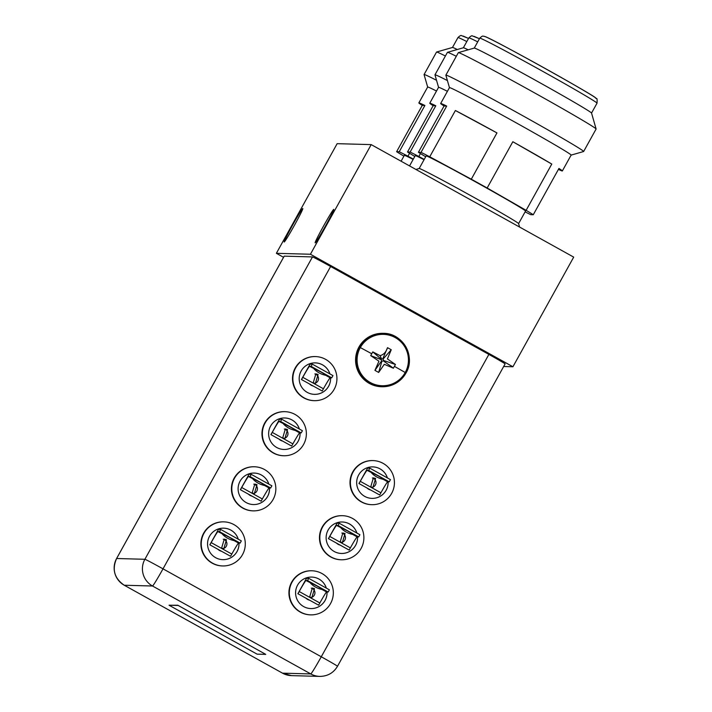 <?xml version="1.0" encoding="UTF-8"?>
<svg xmlns="http://www.w3.org/2000/svg" width="712" height="712" viewBox="0 0 712 712"><rect width="100%" height="100%" fill="white"/><g stroke="black" fill="none" stroke-linecap="round" stroke-linejoin="round"><path stroke-width="1.07" d="M294.439 225.286A19.153 0.837 -60.9 0 0 302.796 208.518A19.153 0.837 -60.9 0 0 292.552 225.232A19.153 0.837 -60.9 0 0 284.195 242A19.153 0.837 -60.9 0 0 294.439 225.286M325.393 226.131A19.153 0.837 -60.9 0 0 333.759 209.364A19.153 0.837 -60.9 0 0 323.515 226.087A19.153 0.837 -60.9 0 0 315.149 242.854A19.153 0.837 -60.9 0 0 325.393 226.131M283.554 257.308L276.372 253.312L310.432 254.246L512.925 366.76L503.669 366.502M310.432 254.246L371.201 144.607L573.703 257.121L512.925 366.76M276.372 253.312L337.141 143.673L371.201 144.607M463.183 36.072L468.549 38.43M468.549 38.421L461.456 35.6C460.984 35.155 459.818 35.814 457.958 37.576L452.476 47.473A67.044 1.522 29 0 1 452.547 47.464A67.044 1.522 29 0 1 457.318 49.511M403.9 156.15L403.775 156.079A69.562 1.575 29 0 1 396.62 151.692L422.269 105.412A69.562 1.575 29 0 1 418.861 102.902L427.663 87.033L424.067 74.582A78.765 1.789 29 0 1 424.076 74.537L436.536 52.056A78.765 1.789 29 0 1 436.572 52.029A78.765 1.789 29 0 1 436.634 52.021A78.765 1.789 29 0 1 445.409 55.999M424.076 74.537A78.765 1.789 29 0 1 424.174 74.502A78.765 1.789 29 0 1 436.518 80.287M427.663 87.033A69.562 1.575 29 0 1 427.752 87.006A69.562 1.575 29 0 1 436.509 91.029M418.861 102.902A69.562 1.575 29 0 1 418.959 102.875A69.562 1.575 29 0 1 424.886 105.483L399.236 151.763A69.562 1.575 29 0 1 407.94 156.186L409.56 153.267M401.096 161.215L404.345 155.358A56.835 1.29 29 0 1 404.416 155.332A56.835 1.29 29 0 1 413.156 159.417M424.886 105.483L422.269 105.412M396.62 151.692L399.236 151.763M413.334 159.096L407.94 156.186M177.831 605.245L169.038 605.227L257.085 654.15L265.754 654.381L177.831 605.245L265.754 654.381M339.891 661.991L502.592 368.442M284.222 256.142L312.479 256.925L144.883 559.285L116.617 558.511L284.222 256.142A19.66 0.445 -151 0 0 284.195 256.151L116.59 558.519A19.66 0.445 29 0 1 116.617 558.511A19.66 19.633 91.6 0 0 124.262 585.237L152.519 586.012A19.66 19.633 -88.4 0 1 144.883 559.285A19.66 0.445 29 0 1 163.012 568.843L330.617 266.484A19.66 0.445 -151 0 0 312.479 256.925M505.075 363.93A19.66 0.445 -151 0 0 505.102 363.921A19.66 0.445 -151 0 0 488.877 354.416L330.617 266.484M177.706 605.467L169.038 605.227M474.085 36.374L479.452 38.724L472.35 35.903C471.878 35.458 470.712 36.116 468.861 37.869A67.044 1.522 29 0 1 468.95 37.843A67.044 1.522 29 0 1 477.707 41.874M414.802 156.444L414.678 156.373A69.562 1.575 29 0 1 407.513 151.985L433.172 105.705A69.562 1.575 29 0 1 429.763 103.204L438.556 87.336L434.97 74.876A78.765 1.789 29 0 1 434.97 74.831L447.43 52.35A78.765 1.789 29 0 1 447.465 52.332L463.396 47.766A67.044 1.522 29 0 1 463.45 47.757A67.044 1.522 29 0 1 468.211 49.804M447.465 52.332A78.765 1.789 29 0 1 447.537 52.323A78.765 1.789 29 0 1 456.312 56.293M434.97 74.831A78.765 1.789 29 0 1 435.077 74.805A78.765 1.789 29 0 1 447.421 80.581M438.556 87.336A69.562 1.575 29 0 1 438.645 87.309A69.562 1.575 29 0 1 447.412 91.323M429.763 103.204A69.562 1.575 29 0 1 429.852 103.178A69.562 1.575 29 0 1 435.788 105.776L410.13 152.056A69.562 1.575 29 0 1 418.843 156.489L420.454 153.57M409.551 165.914L415.238 155.652A56.835 1.29 29 0 1 415.318 155.634A56.835 1.29 29 0 1 424.058 159.719M435.788 105.776L433.172 105.705M407.513 151.985L410.13 152.056M424.227 159.399L418.843 156.489M484.979 36.668C485.94 35.084 602.53 99.867 595.472 98.06M474.29 48.069A67.044 1.522 29 0 1 474.352 48.06A67.044 1.522 29 0 1 534.249 79.602A67.044 1.522 29 0 1 591.538 113.057L597.03 103.178A67.044 1.522 29 0 0 540.408 70.052A67.044 1.522 29 0 0 479.844 38.145A67.044 1.522 29 0 0 479.754 38.172L474.272 48.069L458.368 52.626A78.765 1.789 29 0 1 458.368 52.626A78.765 1.789 29 0 1 458.43 52.617A78.765 1.789 29 0 1 528.802 89.676A78.765 1.789 29 0 1 596.104 128.979A78.765 1.789 29 0 1 596.104 129.023L583.644 151.496A78.765 1.789 29 0 1 583.609 151.523L571.131 155.1M449.45 87.647L445.863 75.178A78.765 1.789 29 0 1 445.872 75.134A78.765 1.789 29 0 1 445.97 75.098A78.765 1.789 29 0 1 517.126 112.585A78.765 1.789 29 0 1 583.644 151.496M425.705 156.747L425.571 156.676A69.562 1.575 29 0 1 418.416 152.288L444.065 106.008A69.562 1.575 29 0 1 440.666 103.498L449.459 87.638A69.562 1.575 29 0 1 449.548 87.603A69.562 1.575 29 0 1 512.391 120.72A69.562 1.575 29 0 1 571.14 155.083L562.346 170.951A69.562 1.575 29 0 1 562.249 170.978A69.562 1.575 29 0 1 558.413 169.394M440.666 103.498A69.562 1.575 29 0 1 440.755 103.471A69.562 1.575 29 0 1 446.682 106.079L421.032 152.359A69.562 1.575 29 0 1 429.737 156.791L455.386 110.511A69.562 1.575 29 0 1 496.958 132.913L471.299 179.193A69.562 1.575 29 0 1 487.168 188.004L512.827 141.733A69.562 1.575 29 0 1 551.773 164.063L526.124 210.343A69.562 1.575 29 0 1 533.279 214.73L558.938 168.45A69.562 1.575 29 0 1 562.346 170.951M533.279 214.73L530.671 214.659A69.562 1.575 29 0 1 525.118 211.856M415.897 169.447L419.208 168.495A56.835 1.29 29 0 1 419.252 168.495A56.835 1.29 29 0 1 470.027 195.23A56.835 1.29 29 0 1 518.594 223.586L519.591 227.057M419.181 168.504L426.141 155.955A56.835 1.29 29 0 1 426.212 155.928A56.835 1.29 29 0 1 477.556 182.984A56.835 1.29 29 0 1 525.554 211.064L518.603 223.613M446.682 106.079L444.065 106.008M418.416 152.288L421.032 152.359M471.299 179.193L429.737 156.791M526.124 210.343L487.168 188.004M551.773 164.063L512.827 141.733M496.958 132.913L455.386 110.511M222.9 548.605A4.788 4.779 91.6 0 0 223.248 539.215M221.61 548.115L224.262 539.144L226.478 539.74L223.799 548.712L221.61 548.115M233.972 524.628A22.054 22.027 -88.4 0 1 222.678 565.951A22.054 22.027 -88.4 0 1 202.03 538.085A22.054 22.027 -88.4 0 1 233.972 524.628M222.678 565.951L222.304 565.942A22.054 22.027 -88.4 0 1 201.665 538.076A22.054 22.027 -88.4 0 1 223.515 521.851L223.888 521.86M238.253 539.189A15.753 15.735 91.6 0 0 223.693 528.162A15.753 15.735 -88.4 0 1 238.298 539.215M238.992 543.078A15.753 15.735 -88.4 0 1 215.647 557.683A15.753 15.735 -88.4 0 1 223.71 528.162M217.988 549.335A7.565 7.556 91.6 0 0 221.423 551.248M220.702 529.434L241.332 540.906L240.113 543.105L238.529 543.06A12.602 0.552 -60.9 0 0 231.8 554.069L230.581 556.268L209.826 544.805L218.495 529.381L220.702 529.434L219.483 531.642L217.899 531.597A12.602 0.552 119.1 0 0 211.17 542.597L209.951 544.805M222.331 534.062C225.295 537.346 229.22 539.527 234.097 540.604L235.165 540.719L229.308 537.293L217.899 531.597M230.581 556.268L209.826 544.805M222.829 559.65A15.753 15.735 91.6 0 0 238.956 543.078M219.483 531.642L240.113 543.105M253.436 493.505A4.788 4.779 91.6 0 0 253.783 484.124M252.146 493.016L254.798 484.053L257.023 484.649L254.335 493.621L252.146 493.016M264.508 469.528A22.054 22.027 -88.4 0 1 253.214 510.86A22.054 22.027 -88.4 0 1 232.575 482.994A22.054 22.027 -88.4 0 1 264.508 469.528M253.214 510.86L252.84 510.851A22.054 22.027 -88.4 0 1 232.201 482.985A22.054 22.027 -88.4 0 1 254.05 466.761L254.424 466.769M269.528 487.978A15.753 15.735 -88.4 0 1 246.183 502.583A15.753 15.735 -88.4 0 1 254.255 473.071A15.753 15.735 -88.4 0 1 261.455 475.038A15.753 15.735 91.6 0 0 254.228 473.062M248.524 494.244A7.565 7.556 91.6 0 0 251.959 496.148M251.238 474.343L271.877 485.807L270.658 488.014L269.074 487.969A12.602 0.552 -60.9 0 0 262.345 498.97L261.126 501.177L240.362 489.705L249.04 474.281L251.238 474.343L250.019 476.551L248.435 476.506A12.602 0.552 119.1 0 0 241.706 487.506L240.487 489.714M252.867 478.962C255.831 482.255 259.755 484.436 264.642 485.504L265.701 485.62L259.844 482.193L248.435 476.506M268.798 484.098A15.753 15.735 91.6 0 0 261.42 475.038A15.753 15.735 -88.4 0 1 268.842 484.124M261.126 501.177L240.362 489.705M253.365 504.559A15.753 15.735 91.6 0 0 269.492 487.978M250.019 476.551L270.658 488.014M283.981 438.414A4.788 4.779 91.6 0 0 284.319 429.033M282.691 437.925L285.343 428.953L287.559 429.558L284.88 438.521L282.691 437.925M295.044 414.437A22.054 22.027 -88.4 0 1 283.759 455.76A22.054 22.027 -88.4 0 1 263.111 427.903A22.054 22.027 -88.4 0 1 295.044 414.437M283.759 455.76L283.385 455.751A22.054 22.027 -88.4 0 1 262.746 427.885A22.054 22.027 -88.4 0 1 284.595 411.661L284.96 411.67M299.334 428.998A15.753 15.735 91.6 0 0 284.773 417.971M300.072 432.887A15.753 15.735 -88.4 0 1 276.728 447.492A15.753 15.735 -88.4 0 1 284.791 417.971A15.753 15.735 -88.4 0 1 299.378 429.024M279.068 439.144A7.565 7.556 91.6 0 0 282.504 441.057M281.783 419.252L302.413 430.716L301.194 432.914L299.61 432.869A12.602 0.552 -60.9 0 0 292.881 443.879L291.662 446.077L270.907 434.614L279.576 419.19L281.783 419.252L280.564 421.451L278.979 421.406A12.602 0.552 119.1 0 0 272.251 432.407L271.023 434.614M283.412 423.871C286.375 427.164 290.291 429.336 295.177 430.413L296.237 430.529L290.389 427.102L278.979 421.406M291.662 446.077L270.907 434.614M283.91 449.468A15.753 15.735 91.6 0 0 300.037 432.887M280.564 421.451L301.194 432.914M360.317 347.581A25.703 25.677 91.6 0 0 370.311 382.522A25.703 25.677 91.6 0 0 405.217 372.518A25.703 25.677 91.6 0 0 395.222 337.577A25.703 25.677 91.6 0 0 360.317 347.581A42.934 0.97 -151 0 1 371.726 353.748L372.785 351.897L380.083 355.653C383.643 354.718 386.118 352.066 387.515 347.678L391.244 349.752L387.417 358.928L395.454 364.491L393.38 368.22L384.311 364.304L378.659 372.438L374.93 370.365L378.944 361.198L370.721 355.626L371.726 353.748M358.928 347.073A26.718 26.682 91.6 0 0 381.525 386.741L381.935 386.75A26.718 26.682 91.6 0 0 406 373.008A26.718 26.682 91.6 0 0 383.403 333.341A26.718 26.682 91.6 0 0 359.337 347.082A26.718 26.682 91.6 0 0 381.935 386.75C392.552 386.625 400.58 382.041 406 373.008C416.066 356.739 402.734 332.993 383.403 333.341L382.994 333.332A26.718 26.682 91.6 0 0 358.928 347.073M370.721 355.626L381.151 359.613L381.552 361.029L374.93 370.365M378.659 372.438L381.908 361.224L383.323 360.824L393.38 368.22M395.454 364.491L383.519 360.459L383.118 359.053L391.244 349.752M383.118 359.053L381.614 359.008L381.151 359.613M372.785 351.897L381.347 359.257M382.753 358.848L387.515 347.678M380.083 355.653L381.614 359.008M314.517 383.314A4.788 4.779 91.6 0 0 314.864 373.933M313.227 382.825L315.879 373.862L318.104 374.459L315.416 383.43L313.227 382.825M325.589 359.337A22.054 22.027 -88.4 0 1 314.295 400.669A22.054 22.027 -88.4 0 1 293.656 372.803A22.054 22.027 -88.4 0 1 325.589 359.337M314.295 400.669L313.921 400.66A22.054 22.027 -88.4 0 1 293.282 372.794A22.054 22.027 -88.4 0 1 315.131 356.57L315.505 356.578M329.87 373.907A15.753 15.735 91.6 0 0 315.309 362.88A15.753 15.735 -88.4 0 1 329.914 373.933M314.446 394.368A15.753 15.735 91.6 0 0 330.573 377.787A15.753 15.735 -88.4 0 1 307.264 392.392A15.753 15.735 -88.4 0 1 315.327 362.88M309.604 384.053A7.565 7.556 91.6 0 0 313.04 385.957M312.319 364.152L332.958 375.616L331.73 377.823L330.154 377.778A12.602 0.552 -60.9 0 0 323.426 388.779L322.198 390.986L301.443 379.514L310.12 364.09L312.319 364.152L311.1 366.36L309.515 366.315A12.602 0.552 119.1 0 0 302.787 377.315L301.568 379.523M313.947 368.78C316.911 372.065 320.836 374.245 325.722 375.313L326.781 375.429L320.925 372.002L309.515 366.315M322.198 390.986L301.443 379.514M311.1 366.36L331.73 377.823M310.939 597.519A4.788 4.779 91.6 0 0 311.286 588.139M309.649 597.03L312.301 588.059L314.526 588.664L311.838 597.626L309.649 597.03M322.011 573.543A22.054 22.027 -88.4 0 1 310.717 614.865A22.054 22.027 -88.4 0 1 290.078 587.008A22.054 22.027 -88.4 0 1 322.011 573.543M310.717 614.865L310.343 614.856A22.054 22.027 -88.4 0 1 289.704 587A22.054 22.027 -88.4 0 1 311.553 570.766L311.927 570.775M326.301 588.103A15.753 15.735 91.6 0 0 311.731 577.076M327.031 591.992A15.753 15.735 -88.4 0 1 303.686 606.597A15.753 15.735 -88.4 0 1 311.758 577.076A15.753 15.735 -88.4 0 1 326.345 588.13M306.026 598.249A7.565 7.556 91.6 0 0 309.462 600.163M308.741 578.358L329.38 589.821L328.161 592.019L326.577 591.983A12.602 0.552 -60.9 0 0 319.848 602.984L318.629 605.182L297.865 593.719L306.543 578.295L308.741 578.358L307.522 580.556L305.938 580.511A12.602 0.552 119.1 0 0 299.209 591.521L297.99 593.719M310.37 582.977C313.333 586.27 317.258 588.45 322.144 589.518L323.203 589.634L317.347 586.207L305.938 580.511M318.629 605.182L297.865 593.719M310.868 608.573A15.753 15.735 91.6 0 0 326.995 591.992M307.522 580.556L328.161 592.019M341.484 542.419A4.788 4.779 91.6 0 0 341.822 533.039M340.194 541.93L342.846 532.968L345.062 533.564L342.383 542.535L340.194 541.93M352.547 518.443A22.054 22.027 -88.4 0 1 341.253 559.774A22.054 22.027 -88.4 0 1 320.614 531.909A22.054 22.027 -88.4 0 1 352.547 518.443M341.253 559.774L340.888 559.766A22.054 22.027 -88.4 0 1 320.249 531.9A22.054 22.027 -88.4 0 1 342.098 515.675L342.463 515.684M356.837 533.012A15.753 15.735 91.6 0 0 342.276 521.985A15.753 15.735 -88.4 0 1 356.881 533.039M341.413 553.473A15.753 15.735 91.6 0 0 357.54 536.893A15.753 15.735 -88.4 0 1 334.231 551.506A15.753 15.735 -88.4 0 1 342.294 521.985M336.571 543.158A7.565 7.556 91.6 0 0 340.007 545.063M339.286 523.258L359.916 534.721L358.697 536.928L357.113 536.884A12.602 0.552 -60.9 0 0 350.384 547.884L349.165 550.091L328.41 538.619L337.079 523.195L339.286 523.258L338.058 525.465L336.482 525.42A12.602 0.552 119.1 0 0 329.754 536.421L328.526 538.628M340.915 527.886C343.869 531.17 347.794 533.35 352.68 534.418L353.739 534.534L347.892 531.116L336.482 525.42M349.165 550.091L328.41 538.619M338.058 525.465L358.697 536.928M372.02 487.328A4.788 4.779 91.6 0 0 372.367 477.948M370.73 486.839L373.382 477.868L375.607 478.473L372.919 487.435L370.73 486.839M383.092 463.352A22.054 22.027 -88.4 0 1 371.798 504.683A22.054 22.027 -88.4 0 1 351.158 476.817A22.054 22.027 -88.4 0 1 383.092 463.352M371.798 504.683L371.424 504.666A22.054 22.027 -88.4 0 1 350.785 476.809A22.054 22.027 -88.4 0 1 372.634 460.575L373.008 460.593M387.373 477.921A15.753 15.735 91.6 0 0 372.812 466.885A15.753 15.735 -88.4 0 1 387.417 477.939M388.111 481.802A15.753 15.735 -88.4 0 1 364.767 496.406A15.753 15.735 -88.4 0 1 372.83 466.885M367.107 488.067A7.565 7.556 91.6 0 0 370.543 489.972M369.822 468.167L390.461 479.63L389.233 481.837L387.657 481.793A12.602 0.552 -60.9 0 0 380.929 492.793L379.701 495L358.946 483.528L367.623 468.104L369.822 468.167L368.602 470.365L367.018 470.329A12.602 0.552 119.1 0 0 360.29 481.33L359.07 483.528M371.45 472.786C374.414 476.079 378.339 478.259 383.225 479.327L384.284 479.443L378.428 476.017L367.018 470.329M379.701 495L358.946 483.528M371.949 498.382A15.753 15.735 91.6 0 0 388.076 481.802M368.602 470.365L389.233 481.837M457.958 37.576A67.044 1.522 29 0 1 458.047 37.549A67.044 1.522 29 0 1 466.805 41.572M116.59 558.519C111.837 569.511 114.383 578.42 124.244 585.228A19.66 0.854 -60.9 0 0 124.262 585.237A19.66 0.854 -60.9 0 0 124.244 585.228L282.513 673.16L310.779 673.935L152.519 586.012A19.66 0.854 -60.9 0 0 163.012 568.843L321.272 656.776A19.66 0.445 29 0 1 337.497 666.281L505.102 363.921M488.877 354.416L321.272 656.776A19.66 0.854 -60.9 0 1 310.779 673.935A19.66 19.633 91.6 0 0 319.768 676.4C327.6 676.302 333.51 672.929 337.497 666.281M282.495 673.16A19.66 0.854 119.1 0 0 282.513 673.16A19.66 19.633 91.6 0 0 291.502 675.626L282.495 673.16A19.66 0.854 119.1 0 1 282.477 673.143L124.244 585.228M238.529 543.06L234.097 540.604M231.8 554.069L211.17 542.597M269.074 487.969L264.642 485.504M262.345 498.97L241.706 487.506M299.61 432.869L295.177 430.413M292.881 443.879L272.251 432.407M405.217 372.518A42.934 0.97 -151 0 0 394.448 366.368M330.154 377.778L325.722 375.313M323.426 388.779L302.787 377.315M326.577 591.983L322.144 589.518M319.848 602.984L299.209 591.521M357.113 536.884L352.68 534.418M350.384 547.884L329.754 536.421M387.657 481.793L383.225 479.327M380.929 492.793L360.29 481.33M452.494 47.464L436.572 52.029M319.768 676.4L291.502 675.626M463.37 47.775L468.861 37.869M479.754 38.172C481.615 36.41 482.781 35.751 483.252 36.196C484.899 36.606 482.852 35.297 492.989 40.344C508.279 48.024 546.184 68.788 571.006 83.055C593.861 96.254 595.392 97.553 596.389 98.594C597.065 98.025 597.27 99.555 597.03 103.178M445.872 75.134L458.332 52.652M591.538 113.057L596.104 128.979"/></g></svg>
